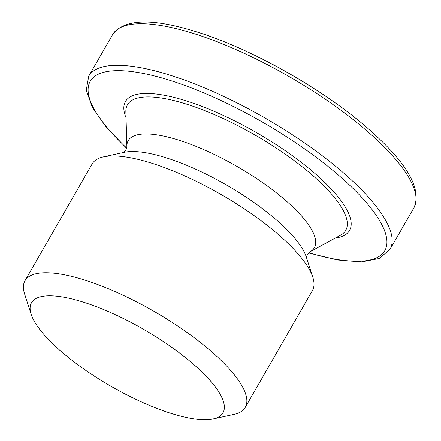 <?xml version="1.0" encoding="UTF-8"?>
<svg xmlns="http://www.w3.org/2000/svg" width="441" height="441" viewBox="0 0 441 441"><rect width="100%" height="100%" fill="white"/><g stroke="black" fill="none" stroke-linecap="round" stroke-linejoin="round"><path stroke-width="0.66" d="M169.201 412.787A110.437 32.805 29.9 0 1 31.162 314.295A110.437 32.805 29.9 0 1 85.267 302.747A110.437 32.805 29.9 0 1 197.226 367.557A110.437 32.805 29.9 0 1 213.135 418.933A110.437 32.805 29.9 0 1 169.201 412.787M31.162 314.295L24.619 294.015A127.041 37.739 29.9 0 1 25.005 280.691A127.041 37.739 29.9 0 1 86.86 280.73A127.041 37.739 29.9 0 1 202.447 344.057A127.041 37.739 29.9 0 1 245.268 407.352A127.041 37.739 29.9 0 1 233.951 414.386L213.135 418.933M25.005 280.691L92.169 163.898A127.041 37.739 29.9 0 1 103.486 156.864A127.041 37.739 29.9 0 1 154.019 163.931A127.041 37.739 29.9 0 1 312.818 277.235A127.041 37.739 29.9 0 1 312.426 290.553L245.268 407.352M123.309 152.597C123.772 152.536 124.627 151.649 125.867 149.951L126.876 146.506A107.367 31.895 29.9 0 1 180.49 140.696A107.367 31.895 29.9 0 1 284.748 199.657A107.367 31.895 29.9 0 1 310.001 251.805L307.537 254.413C306.688 256.342 306.352 257.522 306.528 257.957M310.001 251.805L340.634 235.158A125.928 37.408 -150.1 0 0 311.015 173.991A125.928 37.408 -150.1 0 0 188.737 104.848A125.928 37.408 -150.1 0 0 125.856 111.656L126.876 146.506M126.032 117.758A129.268 38.4 29.9 0 1 188.39 101.584A129.268 38.4 29.9 0 1 321.395 179.244A129.268 38.4 29.9 0 1 335.27 238.074M308.81 252.743A169.901 50.472 -150.1 0 0 370.589 207.678A169.901 50.472 -150.1 0 0 172.944 81.337A169.901 50.472 -150.1 0 0 126.672 148.005M126.589 148.297L105.945 126.804L92.268 107.18L86.287 90.113L88.718 76.172A173.765 51.619 29.9 0 1 173.319 76.216A173.765 51.619 29.9 0 1 331.417 162.839A173.765 51.619 29.9 0 1 389.987 249.408L413.878 207.854A173.765 51.619 -150.1 0 0 355.308 121.292A173.765 51.619 -150.1 0 0 197.21 34.668A173.765 51.619 -150.1 0 0 112.609 34.618C124.307 18.423 153.396 17.855 199.872 32.915C256.293 50.908 328.997 92.853 372.485 132.509C408.146 164.691 421.943 189.806 413.878 207.854M103.486 156.864L124.301 152.316A110.437 32.805 29.9 0 1 168.23 158.462A110.437 32.805 29.9 0 1 306.275 256.954L312.818 277.235M88.718 76.172L112.609 34.618M308.601 252.958L337.558 259.992L361.394 261.937L379.155 258.525L389.987 249.408"/></g></svg>
